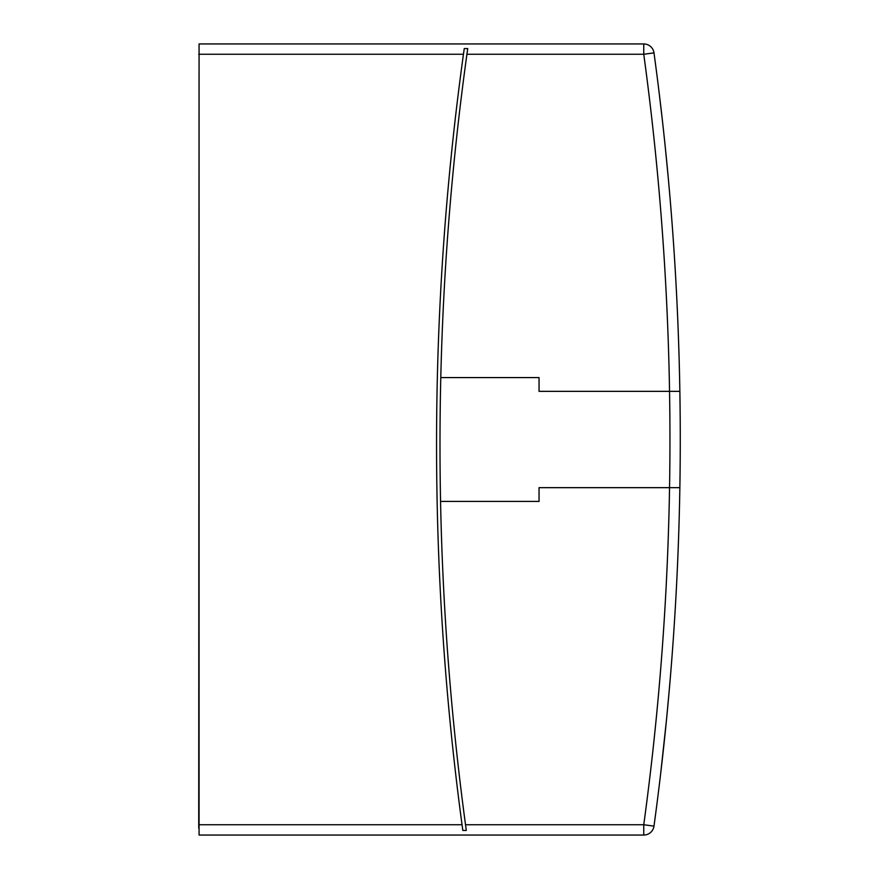 <?xml version="1.0" encoding="UTF-8"?>
<svg xmlns="http://www.w3.org/2000/svg" width="879" height="879" viewBox="0 0 879 879"><rect width="100%" height="100%" fill="white"/><g stroke="black" fill="none" stroke-linecap="round" stroke-linejoin="round"><path stroke-width="1.32" d="M440.786 377.585A2843.016 2843.016 0 0 0 465.518 824.733L466.288 830.435L462.815 830.435L462.046 824.733A2846.455 2846.455 0 0 1 463.453 54.267L464.255 48.565L467.727 48.565L466.925 54.267A2843.016 2843.016 0 0 0 440.786 377.585L539.047 377.585L539.047 391.342L679.863 391.342A2856.772 2856.772 0 0 1 653.987 826.128A10.317 10.317 0 0 1 643.758 835.05L199.072 835.05L199.072 43.95L643.758 43.95A10.317 10.317 0 0 1 653.987 52.872A2856.772 2856.772 0 0 1 679.863 487.658L539.047 487.658L539.047 501.415L440.566 501.415M663.458 130.059L661.667 113.984M661.371 111.424L660.766 106.238M662.326 119.808L659.36 94.514M659.514 95.745L661.568 113.116M666.985 714.627L668.501 698.486M663.832 133.509L664.843 142.969M665.963 153.946L666.667 161.099M666.776 162.143L667.403 168.625M667.403 168.702L667.633 171.075M667.655 171.284L667.348 168.043M666.7 161.373L665.864 152.968M665.15 146.002L664.249 137.388M663.546 130.806L662.436 120.775M667.37 168.35L666.7 161.406M665.282 147.254L668.238 177.635M668.304 178.338L667.809 172.932M666.721 717.352L669.139 691.476M669.161 691.191L669.633 685.807M669.699 685.082L670.062 680.753M670.248 678.555L668.512 698.453M467.683 48.839A2843.016 2843.016 0 0 0 466.925 54.267L643.758 54.267L653.987 52.872A2856.772 2856.772 0 0 1 679.863 391.342L669.545 391.342A2846.455 2846.455 0 0 0 643.758 54.267L643.758 43.95A10.317 10.317 0 0 1 653.987 52.872M198.731 828.172L199.072 50.828M662.414 758.368L662.151 760.764M661.909 762.895L661.975 762.269M666.315 721.549L665.612 728.482M664.469 739.58L662.063 761.522M661.722 764.543L663.788 745.93M664.766 736.756L665.271 731.822M662.612 756.632L663.184 751.435M665.04 734.119L665.81 726.592M667.809 706.068L666.754 717M666.546 719.231L660.755 772.817M679.863 487.658L674.193 487.658M465.518 824.733L643.758 824.733A2846.455 2846.455 0 0 0 669.545 391.342M643.758 824.733L653.987 826.128A10.317 10.317 0 0 1 643.758 835.05L643.758 824.733M198.731 824.733L462.046 824.733M463.453 54.267L198.731 54.267"/></g></svg>

